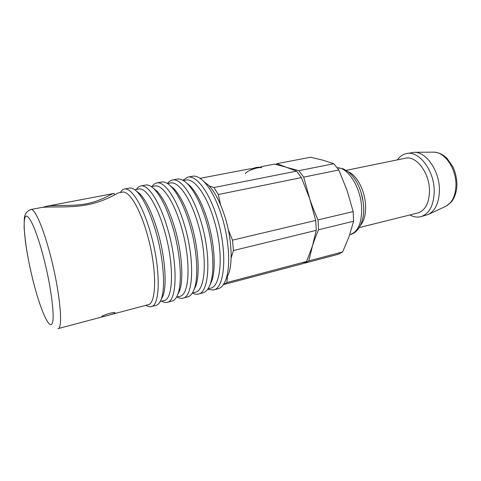 <?xml version="1.0" encoding="UTF-8"?>
<svg xmlns="http://www.w3.org/2000/svg" width="481" height="481" viewBox="0 0 481 481"><rect width="100%" height="100%" fill="white"/><g stroke="black" fill="none" stroke-linecap="round" stroke-linejoin="round"><path stroke-width="0.72" d="M101.689 316.618L101.635 316.835C102.116 317.009 113.853 314.021 114.971 313.101L115.025 312.794C114.328 311.508 102.549 315.211 101.689 316.618M207.654 289.309L213.444 290.013L218.031 288.786C221.482 287.854 224.188 284.493 226.154 278.703C230.676 265.668 229.004 239.141 221.789 216.234C216.769 200.523 210.882 189.051 204.124 181.824C199.849 177.453 195.959 175.589 192.442 176.238L187.776 177.122L182.858 180.255M226.028 279.082L228.794 273.358C232.942 261.399 231.457 237.422 224.922 216.721C220.376 202.519 215.007 192.111 208.82 185.504L203.848 181.535M213.444 290.013C225.078 288.45 227.711 251.22 216.895 217.304C209.145 191.751 196.272 174.988 187.776 177.122M207.978 288.84L210.437 288.191C221.507 286.712 223.924 251.07 213.606 218.621C206.205 194.144 193.939 178.018 185.852 180.062L183.351 180.537M209.728 285.474L211.79 280.946C216.155 268.717 214.472 242.592 207.437 219.973C202.471 204.239 196.729 192.917 190.205 186.009L186.387 182.816M192.364 293.025C194.486 294.186 196.482 294.522 198.352 294.041L203.03 292.797C206.127 291.961 208.58 288.931 210.383 283.712C214.935 270.965 213.149 243.512 205.766 219.739C200.553 203.21 194.546 191.336 187.746 184.127C183.862 180.201 180.339 178.529 177.182 179.118L172.426 180.014C170.533 180.387 168.879 181.553 167.466 183.52M198.352 294.041C209.463 292.646 211.538 255.164 200.769 220.839C193.037 194.979 180.513 177.946 172.426 180.014M192.394 292.977L195.298 292.207C205.862 290.885 207.744 255.002 197.469 222.156C190.091 197.396 178.162 181.012 170.466 182.99L167.514 183.55M193.771 290.241L195.815 285.9C200.174 273.996 198.352 246.993 191.173 223.539C186.027 207.01 180.189 195.316 173.659 188.45L169.937 185.419M177.188 297.011C179.239 298.232 181.163 298.617 182.948 298.154L187.722 296.879C190.488 296.14 192.695 293.428 194.33 288.744C198.863 276.341 196.939 247.98 189.4 223.328C183.995 205.958 177.892 193.693 171.092 186.526C167.586 183.014 164.43 181.523 161.61 182.046L156.758 182.96C154.948 183.321 153.379 184.5 152.056 186.484M182.948 298.154C193.512 296.927 195.009 259.187 184.289 224.447C176.581 198.28 164.43 180.97 156.758 182.96M176.479 297.198L179.852 296.302C189.887 295.148 191.204 259.018 180.982 225.775C173.629 200.715 162.049 184.067 154.762 185.973L151.341 186.622M177.525 295.045L179.551 290.891C183.856 279.353 181.872 251.491 174.549 227.188C169.228 209.854 163.324 197.787 156.836 190.981L153.217 188.113M161.754 301.106C163.72 302.369 165.542 302.783 167.232 302.351L172.102 301.052C174.549 300.397 176.509 297.986 177.988 293.813C182.467 281.806 180.357 252.537 172.667 226.99C167.087 208.772 160.919 196.122 154.16 189.021C151.028 185.9 148.214 184.572 145.725 185.041L140.771 185.973C139.063 186.315 137.596 187.482 136.376 189.466M167.232 302.351C177.224 301.298 178.108 263.305 167.448 228.132C159.764 201.653 147.998 184.055 140.771 185.973M160.233 301.509L164.081 300.487C173.569 299.495 174.302 263.125 164.135 229.473C156.8 204.112 145.599 187.187 138.738 189.021L134.824 189.761M160.985 299.879L162.987 295.917C167.208 284.806 165.019 256.078 157.552 230.916C152.068 212.764 146.128 200.33 139.724 193.615L136.207 190.909M146.008 305.285C147.877 306.589 149.603 307.04 151.184 306.637L156.157 305.309C158.303 304.738 160.035 302.603 161.345 298.917C165.723 287.361 163.402 257.191 155.567 230.736C149.807 211.658 143.603 198.617 136.947 191.618C134.169 188.859 131.692 187.686 129.509 188.095L124.447 189.051C122.847 189.37 121.489 190.524 120.37 192.508M151.184 306.637C160.582 305.772 160.828 267.52 150.228 231.902C142.574 205.098 131.217 187.211 124.447 189.051M118.338 192.899C116.901 193.41 104.413 201.635 87.392 204.738C70.575 208.243 50.036 206.169 41.348 207.533L30.934 209.506C34.668 208.213 43.056 227.056 50.168 254.467C59.86 290.927 63.444 328.872 58.015 328.625L147.986 304.756C156.896 303.944 157.016 267.328 146.909 233.249C139.604 207.582 128.794 190.368 122.378 192.129L118.338 192.893M43.043 207.275L46.374 206.301C54.822 204.611 71.783 206.608 86.742 203.722C101.659 200.799 111.087 193.903 113.612 193.536L114.153 193.536L114.358 194.264M200.06 178.325L249.26 168.939L253.697 168.873M260.077 167.55L261.153 166.673L274.663 164.099L286.435 167.304L296.549 171.128L301.401 177.597L309.662 198.647L315.716 220.448L316.282 230.333L312.464 245.947L306.613 261.472L302.471 263.762L223.364 284.62M306.613 261.472L226.876 282.551L223.527 284.704M227.411 276.154L226.876 282.551M228.313 229.828L232.479 240.151L233.447 250.541L231.108 257.99M209.253 185.967L213.925 187.542L218.32 194.534L220.569 204.798M233.447 250.541L316.282 230.333M315.716 220.448L232.479 240.151M218.32 194.534L301.401 177.597M296.549 171.128L213.925 187.542M245.22 173.755C246.825 171.464 250.835 169.522 257.251 167.929C259.698 167.49 261.207 167.412 261.784 167.701M251.082 168.981L256.589 167.358L260.702 167.196M397.384 159.86C399.819 156.451 402.819 154.365 406.385 153.595L414.297 152.309C426.4 151.822 439.7 171.266 439.43 190.248C439.117 202.453 435.449 210.516 428.427 214.442L420.737 216.703C417.183 217.55 413.576 216.967 409.908 214.947M406.385 153.595C418.843 150.168 434.535 170.677 434.235 191.474C433.754 205.501 429.256 213.907 420.737 216.703M346.212 170.364L405.357 158.225C416.161 155.231 429.719 173.034 429.491 191.041C429.106 203.241 425.21 210.552 417.803 212.975L359.229 227.597M318.007 219.907L353.18 211.58L347.048 190.416L338.828 169.967L303.685 177.128L309.662 198.647C311.862 205.273 314.646 212.355 318.007 219.907L318.56 229.78C315.981 235.762 313.949 241.149 312.464 245.947L308.808 260.888L304.647 263.185L304.257 263.023M353.18 211.58L353.577 221.236L318.56 229.78M308.808 260.888L342.64 251.942L349.056 236.64L353.577 221.236M275.866 164.382L276.852 163.678L286.435 167.304L298.821 170.677L303.685 177.128M342.64 251.942L338.179 254.293L304.647 263.185M298.821 170.677L333.796 163.732L338.828 169.967M333.796 163.732L322.955 160.197L310.594 157.245L276.852 163.678M43.518 257.239C35.582 226.605 26.744 209.518 24.735 218.464C22.607 226.96 26.726 255.904 33.423 282.076C40.079 308.303 48.605 328.601 51.882 324.014C55.285 319.919 51.491 287.8 43.518 257.239M433.068 152.152L433.646 152.146C444.576 151.743 456.319 168.554 455.964 185.023C455.615 195.629 452.278 202.693 445.941 206.223L445.418 206.469M348.316 171.849C356.956 175.138 365.241 191.234 365.59 206.048C365.77 214.664 364.069 221.098 360.479 225.349M360.966 192.093L363.143 201.671M337.259 167.797C348.208 167.262 361.261 188.366 361.682 208.598C361.7 223.292 357.882 231.944 350.228 234.548C358.357 232.888 364.388 221.392 363.66 207.527C363.209 198.22 360.834 189.658 356.535 181.842C354.094 177.639 351.292 174.26 348.136 171.711L343.224 168.837L337.211 167.743M208.82 185.504L204.124 181.824M228.794 273.358L226.154 278.703M190.205 186.009L187.746 184.127M211.79 280.946L210.383 283.712M173.659 188.45L171.092 186.526M195.815 285.9L194.33 288.744M156.836 190.981L154.16 189.021M179.551 290.891L177.988 293.813M139.724 193.615L136.947 191.618M162.987 295.917L161.345 298.917M30.934 209.506C26.623 211.123 24.411 214.376 24.284 219.27L24.122 227.826L25.403 241.576C27.225 254.485 29.906 268.055 33.454 282.281M114.544 194.907L114.153 193.536M113.612 193.53L46.374 206.301M414.297 152.309L433.646 152.146C438.552 152.327 443.037 154.455 447.096 158.52L452.843 166.733C455.357 172.006 456.722 177.892 456.95 184.385C456.83 189.376 455.838 193.873 453.974 197.865C451.605 201.972 451.863 201.172 450.793 202.537L445.941 206.223L428.427 214.442M349.747 234.668L350.228 234.548"/></g></svg>
